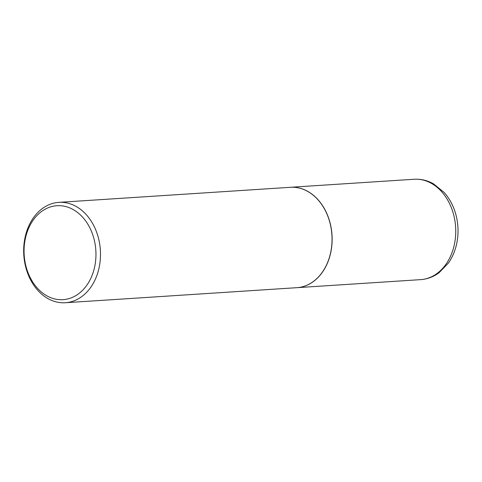 <?xml version="1.0" encoding="UTF-8"?>
<svg xmlns="http://www.w3.org/2000/svg" width="482" height="482" viewBox="0 0 482 482"><rect width="100%" height="100%" fill="white"/><g stroke="black" fill="none" stroke-linecap="round" stroke-linejoin="round"><path stroke-width="0.72" d="M296.936 287.682A50.297 38.355 -93.7 0 0 296.99 287.676A50.297 38.355 -93.7 0 0 329.989 222.594A50.297 38.355 -93.7 0 0 290.459 187.299A50.297 38.355 -93.7 0 0 290.411 187.305M65.347 302.738L296.882 287.682A50.297 38.355 -93.7 0 0 306.299 285.489A50.297 38.355 -93.7 0 0 331.188 228.733A50.297 38.355 -93.7 0 0 290.357 187.305L58.816 202.362A50.297 38.355 -93.7 0 0 49.399 204.561A50.297 38.355 -93.7 0 0 24.516 261.31A50.297 38.355 -93.7 0 0 65.347 302.738A50.297 38.355 -93.7 0 0 74.764 300.545A50.297 38.355 -93.7 0 0 99.647 243.79A50.297 38.355 -93.7 0 0 58.816 202.362M71.872 297.605A47.073 35.903 -93.7 0 0 93.948 238.747A47.073 35.903 -93.7 0 0 48.134 207.766A47.073 35.903 -93.7 0 0 26.064 266.624A47.073 35.903 -93.7 0 0 71.872 297.605M414.074 179.262C420.87 178.87 427.335 180.388 433.463 183.817L444.018 192.33C449.646 198.632 453.634 206.175 455.972 214.948C458.581 225.052 458.707 235.12 456.358 245.151C454.761 251.773 452.128 257.719 448.471 262.985L439.018 272.77C433.439 276.867 427.299 279.156 420.599 279.638A50.297 38.355 -93.7 0 0 453.598 214.556A50.297 38.355 -93.7 0 0 414.074 179.262L290.459 187.299M420.599 279.638L296.99 287.676"/></g></svg>

